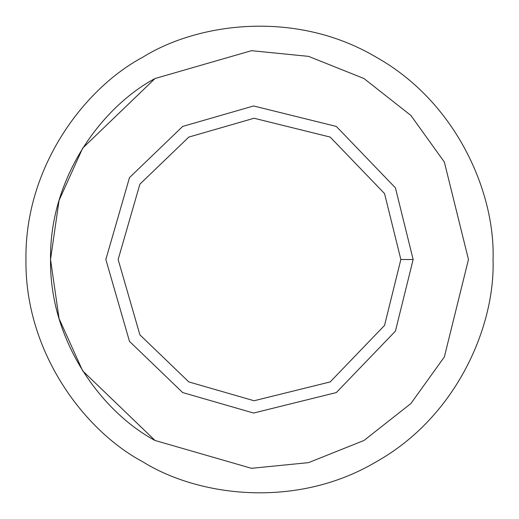 <?xml version="1.0" encoding="UTF-8"?>
<svg xmlns="http://www.w3.org/2000/svg" width="519" height="519" viewBox="0 0 519 519"><rect width="100%" height="100%" fill="white"/><g stroke="black" fill="none" stroke-linecap="round" stroke-linejoin="round"><path stroke-width="0.78" d="M413.15 259.5L400.856 259.5L384.547 325.419L330.181 381.919L254.063 400.752L188.819 381.919L139.89 334.833L118.144 259.5L139.89 184.167L188.819 137.081L254.063 118.248L330.181 137.081L384.547 193.581L400.856 259.5L413.15 259.5L395.42 187.852L336.325 126.435L253.59 105.96L182.675 126.435L129.49 177.615L105.85 259.5L129.49 341.385L182.675 392.565L253.59 413.04L336.325 392.565L395.42 331.148L413.15 259.5L395.42 331.148L336.325 392.565L253.59 413.04L182.675 392.565L129.49 341.385L105.85 259.5L129.49 177.615L182.675 126.435L253.59 105.96L336.325 126.435L395.42 187.852L413.15 259.5M400.856 259.5L384.547 193.581L330.181 137.081L254.063 118.248L188.819 137.081L139.89 184.167L118.144 259.5L139.89 334.833L188.819 381.919L254.063 400.752L330.181 381.919L384.547 325.419L400.856 259.5M468.469 259.5L444.355 162.058L410.892 115.465L363.981 78.531L308.546 56.37L251.462 50.687L155.019 78.531C102.704 106.408 49.448 176.752 50.531 259.5C49.448 342.248 102.704 412.592 155.019 440.469L251.462 468.313L308.546 462.63L363.981 440.469L410.892 403.535L444.355 356.942L468.469 259.5L444.355 356.942L410.892 403.535L363.981 440.469L308.546 462.63L251.462 468.313L155.019 440.469L82.683 370.864L59.062 318.595L50.531 259.5L59.062 200.405L82.683 148.136L155.019 78.531L251.462 50.687L308.546 56.37L363.981 78.531L410.892 115.465L444.355 162.058L468.469 259.5M182.675 392.565L129.49 341.385L105.85 259.5L129.49 177.615L182.675 126.435M493.05 259.5C495.308 193.289 456.973 102.431 376.275 57.239C296.79 9.945 198.939 22.181 142.725 57.239C84.253 88.392 24.737 167.021 25.95 259.5C24.737 351.979 84.253 430.608 142.725 461.761C198.939 496.819 296.79 509.055 376.275 461.761C456.973 416.569 495.308 325.711 493.05 259.5C495.308 325.711 456.973 416.569 376.275 461.761C296.79 509.055 198.939 496.819 142.725 461.761C84.253 430.608 24.737 351.979 25.95 259.5C24.737 167.021 84.253 88.392 142.725 57.239C198.939 22.181 296.79 9.945 376.275 57.239C456.973 102.431 495.308 193.289 493.05 259.5M155.019 440.469C102.704 412.592 49.448 342.248 50.531 259.5C49.448 176.752 102.704 106.408 155.019 78.531"/></g></svg>
